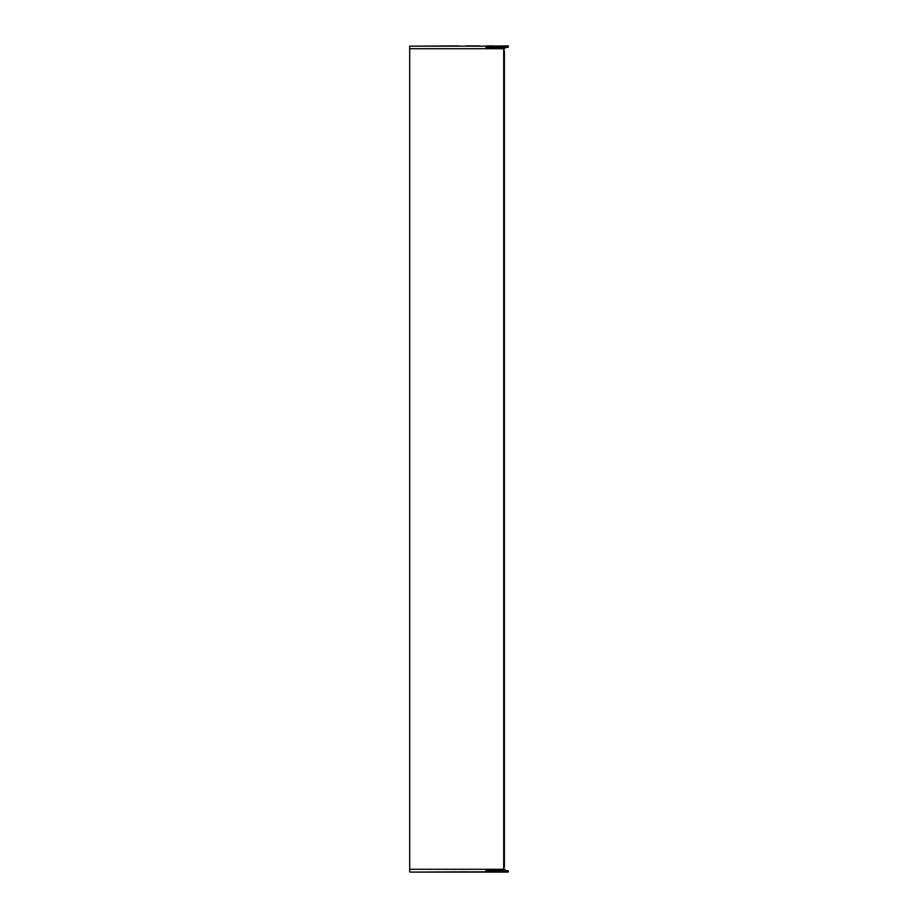 <?xml version="1.0" encoding="UTF-8"?>
<svg xmlns="http://www.w3.org/2000/svg" width="918" height="918" viewBox="0 0 918 918"><rect width="100%" height="100%" fill="white"/><g stroke="black" fill="none" stroke-linecap="round" stroke-linejoin="round"><path stroke-width="1.38" d="M485.817 47.036L485.645 45.9L486.333 47.587L504.59 47.311L504.877 48.723L409.646 48.723L503.707 48.723L503.707 869.277L409.646 869.277L504.877 869.277L504.843 870.413L504.9 869.277M485.84 870.964L485.645 872.1L486.333 870.413L508.056 870.689L486.953 870.689L486.953 872.1L486.551 870.689M486.173 870.689L508.342 870.964L508.079 872.1L409.967 872.1L467.434 871.813M504.877 48.723L504.59 47.311L486.333 47.587M485.84 47.036L486.953 47.311L486.953 45.9L486.953 47.311L508.056 47.311L492.518 47.587M465.736 45.9L479.884 45.9M503.764 50.834L504.395 50.834L504.395 867.166L503.764 867.166L503.764 869.277L503.764 50.834M493.999 45.9L486.953 45.9M508.079 872.1L485.645 872.1L485.955 870.975M486.953 870.689L485.897 870.689M409.967 872.1L485.794 871.825M485.794 46.175L409.692 46.175L458.989 45.9M503.879 867.166L503.879 50.834M508.056 47.311L485.955 47.036L485.92 46.175L508.079 45.9M508.354 871.813L485.92 871.813M409.692 46.175L409.692 871.825M504.395 50.834L504.395 867.166M508.342 47.036L508.354 46.187"/></g></svg>
